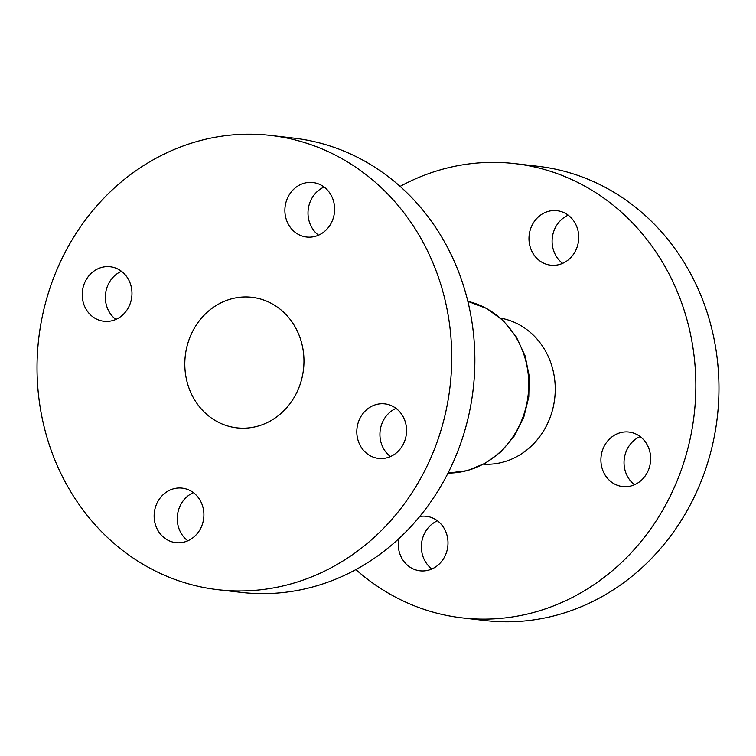 <?xml version="1.0" encoding="UTF-8"?>
<svg xmlns="http://www.w3.org/2000/svg" width="756" height="756" viewBox="0 0 756 756"><rect width="100%" height="100%" fill="white"/><g stroke="black" fill="none" stroke-linecap="round" stroke-linejoin="round"><path stroke-width="1.13" d="M333.207 200.038A27.443 24.844 96.6 0 1 306.615 237.034A27.443 24.844 96.6 0 1 286.307 219.533A27.443 24.844 96.6 0 1 312.899 182.527A27.443 24.844 96.6 0 1 333.207 200.038M318.541 235.201A27.443 24.844 96.6 0 1 309.431 222.198A27.443 24.844 96.6 0 1 324.097 187.034M405.131 421.394A27.443 24.844 96.6 0 1 378.539 458.401A27.443 24.844 96.6 0 1 358.231 440.89A27.443 24.844 96.6 0 1 384.823 403.884A27.443 24.844 96.6 0 1 405.131 421.394M390.465 456.558A27.443 24.844 96.6 0 1 381.355 443.564A27.443 24.844 96.6 0 1 396.021 408.401M202.466 505.641A27.443 24.844 96.6 0 1 175.874 542.647A27.443 24.844 96.6 0 1 155.566 525.137A27.443 24.844 96.6 0 1 182.168 488.13A27.443 24.844 96.6 0 1 202.466 505.641M187.8 540.805A27.443 24.844 96.6 0 1 178.69 527.801A27.443 24.844 96.6 0 1 193.356 492.638M130.542 284.275A27.443 24.844 96.6 0 1 103.95 321.281A27.443 24.844 96.6 0 1 83.642 303.77A27.443 24.844 96.6 0 1 110.234 266.774A27.443 24.844 96.6 0 1 130.542 284.275M115.876 319.438A27.443 24.844 96.6 0 1 106.766 306.445A27.443 24.844 96.6 0 1 121.432 271.281M270.591 135.437L293.715 138.112A228.652 207.059 96.6 0 1 462.927 284.02A228.652 207.059 96.6 0 1 241.306 592.402L218.182 589.727A228.652 207.059 96.6 0 1 48.97 443.819A228.652 207.059 96.6 0 1 270.591 135.437A228.652 207.059 96.6 0 1 439.803 281.355A228.652 207.059 96.6 0 1 218.182 589.727M431.903 568.966A27.443 24.844 96.6 0 1 422.793 555.962A27.443 24.844 96.6 0 1 437.459 520.799M419.741 516.49A27.443 24.844 96.6 0 1 426.261 516.291A27.443 24.844 96.6 0 1 446.569 533.802A27.443 24.844 96.6 0 1 419.977 570.808A27.443 24.844 96.6 0 1 399.669 553.298A27.443 24.844 96.6 0 1 398.714 538.792M634.567 484.719A27.443 24.844 96.6 0 1 625.458 471.725A27.443 24.844 96.6 0 1 640.124 436.562M649.234 449.555A27.443 24.844 96.6 0 1 622.642 486.562A27.443 24.844 96.6 0 1 602.334 469.051A27.443 24.844 96.6 0 1 628.926 432.045A27.443 24.844 96.6 0 1 649.234 449.555M562.644 263.362A27.443 24.844 96.6 0 1 553.534 250.359A27.443 24.844 96.6 0 1 568.2 215.195M577.31 228.199A27.443 24.844 96.6 0 1 550.708 265.195A27.443 24.844 96.6 0 1 530.41 247.694A27.443 24.844 96.6 0 1 557.002 210.688A27.443 24.844 96.6 0 1 577.31 228.199M500.5 318.125A73.625 66.67 96.6 0 1 551.408 364.59A73.625 66.67 96.6 0 1 483.651 464.193M300.538 339.246A65.696 59.497 96.6 0 1 236.855 427.849A65.696 59.497 96.6 0 1 188.235 385.929A65.696 59.497 96.6 0 1 251.918 297.316A65.696 59.497 96.6 0 1 300.538 339.246M400.104 186.401A228.652 207.059 96.6 0 1 514.694 163.598A228.652 207.059 96.6 0 1 683.906 309.516A228.652 207.059 96.6 0 1 462.285 617.888A228.652 207.059 96.6 0 1 355.896 569.599M514.694 163.598L537.818 166.273A228.652 207.059 96.6 0 1 707.03 312.181A228.652 207.059 96.6 0 1 485.409 620.563L462.285 617.888M448.043 473.086A86.883 78.681 -83.4 0 0 524.201 355.433A86.883 78.681 -83.4 0 0 467.851 301.36L486.666 308.486L503.118 320.516L516.187 336.656L525.089 355.859L529.219 376.138L528.775 396.995L523.776 417.227L514.515 435.702L501.493 451.332L485.447 463.211L467.265 470.629L448.034 473.095"/></g></svg>
